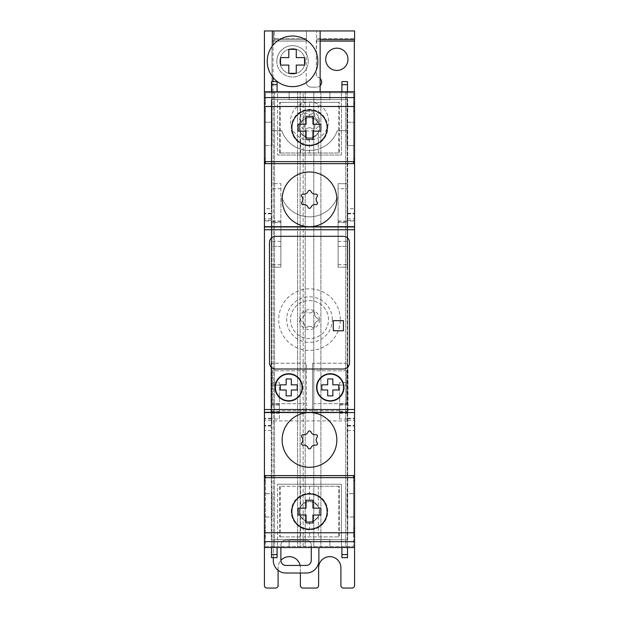 <?xml version="1.0" encoding="UTF-8"?>
<svg xmlns="http://www.w3.org/2000/svg" width="619" height="619" viewBox="0 0 619 619"><rect width="100%" height="100%" fill="white"/><g stroke="black" fill="none" stroke-linecap="round" stroke-linejoin="round"><path stroke-width="0.46" stroke-dasharray="3.1 2.32" d="M277.583 547.536L341.417 547.536L277.583 547.536L277.583 484.228L277.583 547.536M277.088 547.536L271.517 547.536L277.088 547.536L277.088 554.578L271.517 554.578L271.517 547.536M347.483 547.536L341.912 547.536L347.483 547.536L347.483 554.578L341.912 554.578L341.912 547.536M265.435 475.632L265.435 546.523L353.565 546.523L265.435 546.523L265.435 477.659L353.565 477.659L353.565 546.523L353.565 534.878L354.571 534.878L354.571 547.536L264.429 547.536L264.429 30.95L272.02 30.95L272.02 41.078L306.459 41.078L306.459 30.95L306.459 41.078L272.02 41.078L272.02 91.728L272.02 41.078L272.02 91.728L347.228 91.728L347.228 547.536L271.772 547.536L271.772 539.683L347.228 539.683L347.228 547.536L347.228 539.683L271.772 539.683L271.772 547.536L264.553 547.536L354.447 547.536L347.228 547.536L347.228 267.215L338.113 267.215L347.228 267.215L347.228 183.65L338.113 183.65L338.113 198.335L336.782 198.335A29.372 29.372 0 0 1 282.218 198.335L280.887 198.335L280.887 267.215L271.772 267.215L280.887 267.215L280.887 222.546L271.772 222.546L271.772 221.029L271.772 246.447L271.772 91.728L271.772 183.65L280.887 183.65L280.887 198.335L282.218 198.335A29.372 29.372 0 0 0 336.782 198.335L338.113 198.335L338.113 267.215L338.113 222.546L347.228 222.546M347.692 208.719L347.692 539.698L347.692 99.558L347.692 208.719L354.571 208.719L354.571 547.536L264.429 547.536L264.429 585.52A2.53 2.53 0 0 0 266.959 588.05L275.571 588.05A2.53 2.53 0 0 0 278.101 585.52L278.101 567.793A11.142 11.142 0 0 1 289.243 556.651A11.142 11.142 0 0 1 300.385 567.793L300.385 585.52A2.53 2.53 0 0 0 302.915 588.05L316.085 588.05A2.53 2.53 0 0 0 318.615 585.52L318.615 567.793A11.142 11.142 0 0 1 329.757 556.651A11.142 11.142 0 0 1 340.899 567.793L340.899 585.52A2.53 2.53 0 0 0 343.429 588.05L352.041 588.05A2.53 2.53 0 0 0 354.571 585.52L354.571 534.878M289.112 547.536L329.888 547.536L289.112 547.536L289.112 539.559L289.112 547.536M264.429 122.237L264.429 145.535L264.429 122.237L272.02 122.237L264.429 122.237M264.429 493.722L264.429 517.02L264.429 493.722L272.02 493.722L272.02 517.02L264.429 517.02L272.02 517.02L272.02 493.722L264.429 493.722M354.571 226.693L264.429 226.693M353.565 163.625L353.565 92.734L265.435 92.734L265.435 108.797L264.429 108.797M265.435 108.797L265.435 161.605L353.565 161.605L353.565 92.734L265.435 92.734L265.435 104.379L264.429 104.379M354.571 493.722L354.571 517.02L354.571 493.722L346.98 493.722L346.98 517.02L354.571 517.02L346.98 517.02L346.98 493.722L354.571 493.722M354.571 208.719L354.571 91.728L354.571 161.613L354.571 91.728L264.429 91.728L274.557 91.728L273.288 91.728L273.288 547.536L305.198 547.536L273.288 547.536L273.288 91.728L313.802 91.728L271.772 91.728L272.02 130.725L281.746 130.725A29.372 29.372 0 0 0 337.254 130.725L346.98 130.725L347.228 91.728L347.228 183.65L338.113 183.65L338.113 188.71L347.228 188.71M354.571 412.564L264.429 412.564M271.308 208.719L271.308 539.698L347.692 539.698L271.308 539.698L271.308 99.558L271.308 208.719L264.429 208.719M347.692 99.558L271.308 99.558L347.692 99.558M300.687 506.582C306.544 499.85 312.425 499.85 318.313 506.582C320.054 509.909 320.054 513.236 318.313 516.571C312.456 523.303 306.575 523.303 300.687 516.571L299.372 511.573L300.687 506.582L300.687 486.255L339.382 486.255L339.382 536.897L279.618 536.897L339.382 536.897L339.382 486.255L338.748 486.255L338.748 536.897M299.372 511.573A10.128 10.128 0 0 1 314.568 502.806A10.128 10.128 0 0 1 314.568 520.347A10.128 10.128 0 0 1 299.372 511.573A10.128 10.128 0 0 1 314.568 502.806A10.128 10.128 0 0 1 314.568 520.347A10.128 10.128 0 0 1 299.372 511.573C299.983 517.716 303.356 521.09 309.5 521.701C322.514 522.196 322.514 500.957 309.5 501.444C303.356 502.055 299.983 505.437 299.372 511.573M318.313 122.694C312.456 115.962 306.575 115.962 300.687 122.694L299.372 127.684A10.128 10.128 0 0 1 314.568 118.91A10.128 10.128 0 0 1 314.568 136.459A10.128 10.128 0 0 1 299.372 127.684L300.687 132.675C306.544 139.407 312.425 139.407 318.313 132.675C320.054 129.348 320.054 126.021 318.313 122.694L318.313 102.359L339.382 102.359L279.618 102.359L318.313 102.359M291.874 127.684A17.626 17.626 0 0 1 309.5 110.05A17.626 17.626 0 0 1 327.126 127.684A17.626 17.626 0 0 1 309.5 145.31A17.626 17.626 0 0 1 291.874 127.684M291.874 511.573A17.626 17.626 0 0 1 309.5 493.947A17.626 17.626 0 0 1 327.126 511.573A17.626 17.626 0 0 1 309.5 529.206A17.626 17.626 0 0 1 291.874 511.573M336.852 199.349A27.352 27.352 0 0 0 295.828 175.664A27.352 27.352 0 0 0 295.828 223.033A27.352 27.352 0 0 0 336.852 199.349M336.852 439.916A27.352 27.352 0 0 0 295.828 416.231A27.352 27.352 0 0 0 295.828 463.6A27.352 27.352 0 0 0 336.852 439.916M274.557 39.562L306.212 39.562L274.557 39.562L274.557 41.078L274.557 30.95L274.557 39.562L306.459 39.562M279.362 382.604L279.362 410.792L279.362 382.604L271.772 382.604L279.362 382.604M339.638 382.604L339.638 410.792L339.638 382.604L347.228 382.604L339.638 382.604M347.228 420.92L271.772 420.92L271.772 547.536L271.772 183.65L280.887 183.65L280.887 222.546M338.113 222.546L338.113 188.71M347.228 419.009L339.638 419.009L339.638 410.792L279.362 410.792L279.362 412.014L271.772 412.014L271.772 413.275L271.772 222.546M339.638 419.009L339.638 404.13L339.638 410.792L279.362 410.792L279.362 411.736L279.362 404.13L279.362 412.014M313.802 547.536L345.712 547.536L313.802 547.536L313.802 91.728L313.802 547.536M320.139 91.728L345.712 91.728L313.802 91.728L320.139 91.728L320.139 30.95L272.02 30.95L272.02 130.725L281.746 130.725A29.372 29.372 0 0 0 337.254 130.725L346.98 130.725L346.98 91.728L354.447 91.728L354.447 547.536L354.447 91.728L264.553 91.728L264.553 547.536L264.429 91.728L354.571 91.728L264.429 91.728M354.571 547.536L264.429 547.536M271.308 430.545L264.429 430.545M347.692 430.545L354.571 430.545M289.112 91.728L329.888 91.728L289.112 91.728L289.112 99.698L289.112 91.728M277.583 91.728L341.417 91.728L277.583 91.728L277.583 155.029L277.583 91.728M277.088 91.728L271.517 91.728L277.088 91.728L277.088 81.592L271.517 81.592L271.517 91.728M347.483 91.728L341.912 91.728L347.483 91.728L347.483 81.592L341.912 81.592L341.912 91.728M354.571 145.535L354.571 122.237L354.571 145.535L346.98 145.535L354.571 145.535M341.912 554.578L341.912 557.665L347.483 557.665L347.483 554.578M271.517 554.578L271.517 557.665L277.088 557.665L277.088 554.578M320.897 91.728L320.897 547.536L320.897 91.728M345.712 91.728L345.712 547.536L345.712 91.728M274.557 91.728L274.557 547.536L274.557 91.728L303.171 91.728L303.171 547.536L303.171 91.728L274.557 91.728M305.198 91.728L305.198 547.536L305.198 91.728M297.6 91.728L297.6 547.536L297.6 91.728M300.13 91.728L300.13 547.536L300.13 91.728M271.772 420.92L271.772 412.014M280.887 246.447L271.772 246.447L280.887 246.447M338.113 246.447L347.228 246.447L338.113 246.447M318.87 547.536L318.87 560.365A12.659 12.659 0 0 1 306.212 573.032L285.947 573.032A12.659 12.659 0 0 1 273.288 560.365L273.288 539.683L318.87 539.683L273.288 539.683L273.288 557.665M279.362 419.009L279.362 411.736L279.362 419.009L271.772 419.009M279.362 404.13L271.772 404.13L279.362 404.13M339.638 404.13L347.228 404.13L339.638 404.13M339.638 412.014L339.638 413.275L339.638 410.792L339.638 412.014L347.228 412.014M311.272 547.536L311.272 545.177A5.068 5.068 0 0 0 306.212 540.108L285.947 540.108A5.068 5.068 0 0 0 280.887 545.177L280.887 547.536M285.947 540.108A5.068 5.068 0 0 0 280.887 545.177L280.887 560.365A5.068 5.068 0 0 0 285.947 565.433L306.212 565.433A5.068 5.068 0 0 0 311.272 560.365L311.272 545.177A5.068 5.068 0 0 0 306.212 540.108L285.947 540.108M278.101 570.3L278.101 567.793A11.142 11.142 0 0 1 280.887 560.419M300.385 573.032L300.385 567.793A11.142 11.142 0 0 0 300.13 565.433M354.323 91.728L354.571 30.95L316.588 30.95L316.588 39.562L354.323 39.562L316.34 39.562L316.34 77.042L316.588 38.548L354.571 38.548L316.588 38.548L316.588 30.95L320.139 30.95M320.139 78.481A5.068 5.068 0 0 0 316.34 77.042A5.068 5.068 0 0 1 321.656 81.979A5.068 5.068 0 0 1 316.588 87.163A5.068 5.068 0 0 0 320.139 85.716M316.588 87.163L311.272 87.163L316.588 87.163M306.212 82.103A5.068 5.068 0 0 0 311.272 87.163A5.068 5.068 0 0 1 306.212 82.103L306.212 39.562L306.212 82.103M347.994 59.308A11.142 11.142 0 0 0 331.281 49.659A11.142 11.142 0 0 0 331.281 68.964A11.142 11.142 0 0 0 347.994 59.308M320.139 41.078L316.588 41.078L316.588 39.562L316.588 41.078L354.323 41.078M328.496 121.1A18.996 18.996 0 0 0 300.006 104.65A18.996 18.996 0 0 0 300.006 137.55A18.996 18.996 0 0 0 328.496 121.1A18.996 18.996 0 0 0 300.006 104.65A18.996 18.996 0 0 0 300.006 137.55A18.996 18.996 0 0 0 328.496 121.1M273.033 77.491L273.033 45.179A25.325 25.325 0 0 0 301.12 85.159A25.325 25.325 0 0 0 301.12 37.511A25.325 25.325 0 0 0 273.033 45.179M276.832 61.335A15.699 15.699 0 0 1 292.532 45.636A15.699 15.699 0 0 1 308.231 61.335A15.699 15.699 0 0 1 292.532 77.035A15.699 15.699 0 0 1 276.832 61.335M274.557 38.548L306.459 38.548L274.557 38.548M274.557 30.95L306.459 30.95L274.557 30.95M332.287 319.628A22.787 22.787 0 0 0 298.103 299.89A22.787 22.787 0 0 0 298.103 339.367A22.787 22.787 0 0 0 332.287 319.628M328.496 319.628A18.996 18.996 0 0 0 300.006 303.178A18.996 18.996 0 0 0 300.006 336.078A18.996 18.996 0 0 0 328.496 319.628A18.996 18.996 0 0 0 300.006 303.178A18.996 18.996 0 0 0 300.006 336.078A18.996 18.996 0 0 0 328.496 319.628M319.505 319.628A10.005 10.005 0 0 0 304.502 310.962A10.005 10.005 0 0 0 304.502 328.294A10.005 10.005 0 0 0 319.505 319.628M312.27 311.991A4.41 4.41 0 0 1 306.73 311.991A1.524 1.524 0 0 0 304.269 313.415A4.41 4.41 0 0 1 301.499 318.205A1.524 1.524 0 0 0 301.499 321.052A4.41 4.41 0 0 1 304.269 325.849A1.524 1.524 0 0 0 306.73 327.265A1.524 1.524 0 0 1 304.269 325.849A4.41 4.41 0 0 0 301.499 321.052A1.524 1.524 0 0 1 301.499 318.205A4.41 4.41 0 0 0 304.269 313.415A1.524 1.524 0 0 1 306.73 311.991A4.41 4.41 0 0 0 312.27 311.991A1.524 1.524 0 0 1 314.731 313.415A4.41 4.41 0 0 0 317.501 318.205A1.524 1.524 0 0 1 317.501 321.052A4.41 4.41 0 0 0 314.731 325.849A1.524 1.524 0 0 1 312.27 327.265A4.41 4.41 0 0 0 306.73 327.265A4.41 4.41 0 0 1 312.27 327.265A1.524 1.524 0 0 0 314.731 325.849A4.41 4.41 0 0 1 317.501 321.052A1.524 1.524 0 0 0 317.501 318.205A4.41 4.41 0 0 1 314.731 313.415A1.524 1.524 0 0 0 312.27 311.991M319.505 121.1A10.005 10.005 0 0 0 304.502 112.434A10.005 10.005 0 0 0 304.502 129.766A10.005 10.005 0 0 0 319.505 121.1M312.27 113.463A4.41 4.41 0 0 1 306.73 113.463A1.524 1.524 0 0 0 304.269 114.879A4.41 4.41 0 0 1 301.499 119.676A1.524 1.524 0 0 0 301.499 122.523A4.41 4.41 0 0 1 304.269 127.313A1.524 1.524 0 0 0 306.73 128.737A1.524 1.524 0 0 1 304.269 127.313A4.41 4.41 0 0 0 301.499 122.523A1.524 1.524 0 0 1 301.499 119.676A4.41 4.41 0 0 0 304.269 114.879A1.524 1.524 0 0 1 306.73 113.463A4.41 4.41 0 0 0 312.27 113.463A1.524 1.524 0 0 1 314.731 114.879A4.41 4.41 0 0 0 317.501 119.676A1.524 1.524 0 0 1 317.501 122.523A4.41 4.41 0 0 0 314.731 127.313A1.524 1.524 0 0 1 312.27 128.737A4.41 4.41 0 0 0 306.73 128.737A4.41 4.41 0 0 1 312.27 128.737A1.524 1.524 0 0 0 314.731 127.313A4.41 4.41 0 0 1 317.501 122.523A1.524 1.524 0 0 0 317.501 119.676A4.41 4.41 0 0 1 314.731 114.879A1.524 1.524 0 0 0 312.27 113.463M308.231 61.335A15.699 15.699 0 0 0 284.686 47.74A15.699 15.699 0 0 0 284.686 74.938A15.699 15.699 0 0 0 308.231 61.335M305.198 61.335A12.659 12.659 0 0 0 286.202 50.371A12.659 12.659 0 0 0 286.202 72.299A12.659 12.659 0 0 0 305.198 61.335A12.659 12.659 0 0 0 286.202 50.371A12.659 12.659 0 0 0 286.202 72.299A12.659 12.659 0 0 0 305.198 61.335M288.802 57.606L280.546 57.606L280.546 65.072L288.802 65.072L288.802 73.328L296.269 73.328L296.269 65.072L304.525 65.072L304.525 57.606L296.269 57.606L296.269 49.35L288.802 49.35L288.802 57.606M327.73 127.684A18.23 18.23 0 0 0 309.5 109.447A18.23 18.23 0 0 0 291.27 127.684A18.23 18.23 0 0 0 309.5 145.914A18.23 18.23 0 0 0 327.73 127.684M341.417 155.029L341.417 91.728L341.417 155.029L277.583 155.029L341.417 155.029M299.372 127.684A10.128 10.128 0 0 1 314.568 118.91A10.128 10.128 0 0 1 314.568 136.459A10.128 10.128 0 0 1 299.372 127.684C299.983 121.541 303.356 118.167 309.5 117.556C322.514 117.061 322.514 138.3 309.5 137.813C303.356 137.201 299.983 133.82 299.372 127.684M291.27 511.573A18.23 18.23 0 0 1 318.615 495.788A18.23 18.23 0 0 1 318.615 527.365A18.23 18.23 0 0 1 291.27 511.573A18.23 18.23 0 0 1 318.615 495.788A18.23 18.23 0 0 1 318.615 527.365A18.23 18.23 0 0 1 291.27 511.573M277.583 484.228L341.417 484.228L341.417 547.536L341.417 484.228L277.583 484.228M301.863 442.678A4.41 4.41 0 0 0 301.863 437.146A1.524 1.524 0 0 1 303.287 434.677A4.41 4.41 0 0 0 308.076 431.915A1.524 1.524 0 0 1 310.924 431.915A4.41 4.41 0 0 0 315.713 434.677A1.524 1.524 0 0 1 317.137 437.146A4.41 4.41 0 0 0 317.137 442.678A1.524 1.524 0 0 1 315.713 445.146A4.41 4.41 0 0 0 310.924 447.908A1.524 1.524 0 0 1 308.076 447.908A4.41 4.41 0 0 0 303.287 445.146A1.524 1.524 0 0 1 301.863 442.678M301.863 202.111A4.41 4.41 0 0 0 301.863 196.579A1.524 1.524 0 0 1 303.287 194.118A4.41 4.41 0 0 0 308.076 191.348A1.524 1.524 0 0 1 310.924 191.348A4.41 4.41 0 0 0 315.713 194.118A1.524 1.524 0 0 1 317.137 196.579A4.41 4.41 0 0 0 317.137 202.111A1.524 1.524 0 0 1 315.713 204.579A4.41 4.41 0 0 0 310.924 207.342A1.524 1.524 0 0 1 308.076 207.342A4.41 4.41 0 0 0 303.287 204.579A1.524 1.524 0 0 1 301.863 202.111M291.27 127.684A18.23 18.23 0 0 1 318.615 111.892A18.23 18.23 0 0 1 318.615 143.469A18.23 18.23 0 0 1 291.27 127.684M338.748 153.009L279.618 153.009L339.382 153.009L339.382 102.359L339.382 153.009L338.748 153.009L338.748 102.359M279.618 153.009L279.618 102.359L279.618 153.009M309.5 117.556L309.5 102.359M309.5 153.009L309.5 137.813M280.252 153.009L280.252 102.359M338.748 486.255L279.618 486.255L279.618 536.897L279.618 486.255L300.687 486.255M309.5 521.701L309.5 536.897M309.5 486.255L309.5 501.444M280.252 486.255L280.252 536.897M306.057 508.137L298.141 508.137L298.141 515.016L306.057 515.016L306.057 522.939L312.943 522.939L312.943 515.016L320.859 515.016L320.859 508.137L312.943 508.137L312.943 500.214L306.057 500.214L306.057 508.137M306.057 124.241L298.141 124.241L298.141 131.127L306.057 131.127L306.057 139.043L312.943 139.043L312.943 131.127L320.859 131.127L320.859 124.241L312.943 124.241L312.943 116.326L306.057 116.326L306.057 124.241M271.308 221.006L271.308 425.988L271.308 213.276L271.308 221.006L264.429 221.006L264.429 425.988L264.429 221.006M271.308 213.276L264.429 213.276L271.308 213.276M271.308 425.988L264.429 425.988L271.308 425.988M347.692 221.006L347.692 425.988L347.692 213.276L347.692 221.006L354.571 221.006L354.571 425.988L354.571 221.006M347.692 213.276L354.571 213.276L347.692 213.276M347.692 425.988L354.571 425.988L347.692 425.988M265.435 163.625L265.435 104.379M353.565 534.878L353.565 475.632M346.98 122.237L354.571 122.237L346.98 122.237L346.98 145.535L346.98 122.237M272.02 122.237L272.02 145.535L264.429 145.535L272.02 145.535L272.02 122.237M275.571 236.319A6.074 6.074 0 0 0 269.489 242.393L269.489 362.927A6.074 6.074 0 0 0 275.571 369.009L343.429 369.009A6.074 6.074 0 0 0 349.511 362.927L349.511 242.393A6.074 6.074 0 0 0 343.429 236.319L275.571 236.319M343.429 320.642L333.301 320.642L333.301 330.77L343.429 330.77L343.429 320.642M271.006 363.221L271.006 412.339L271.006 363.221L306.459 363.221L306.459 412.339L306.459 363.221L271.006 363.221M274.805 387.417A13.928 13.928 0 0 1 288.733 373.489A13.928 13.928 0 0 1 302.66 387.417A13.928 13.928 0 0 1 288.733 401.344A13.928 13.928 0 0 1 274.805 387.417M305.198 370.781L272.275 370.781L272.275 403.704L305.198 403.704L272.275 403.704L272.275 370.781L305.198 370.781L305.198 403.704L305.198 370.781M312.541 363.221L312.541 412.339L312.541 363.221L347.994 363.221L347.994 412.339L347.994 363.221L312.541 363.221M316.34 387.417A13.928 13.928 0 0 1 330.267 373.489A13.928 13.928 0 0 1 344.195 387.417A13.928 13.928 0 0 1 330.267 401.344A13.928 13.928 0 0 1 316.34 387.417M346.725 370.781L313.802 370.781L313.802 403.704L346.725 403.704L313.802 403.704L313.802 370.781L346.725 370.781L346.725 403.704L346.725 370.781M302.064 387.417A13.324 13.324 0 0 0 282.071 375.88A13.324 13.324 0 0 0 282.071 398.961A13.324 13.324 0 0 0 302.064 387.417M343.591 387.417A13.324 13.324 0 0 0 323.598 375.88A13.324 13.324 0 0 0 323.598 398.961A13.324 13.324 0 0 0 343.591 387.417M302.66 387.417A13.928 13.928 0 0 0 281.769 375.354A13.928 13.928 0 0 0 281.769 399.479A13.928 13.928 0 0 0 302.66 387.417M344.195 387.417A13.928 13.928 0 0 0 323.304 375.354A13.928 13.928 0 0 0 323.304 399.479A13.928 13.928 0 0 0 344.195 387.417M327.683 384.84L321.803 384.84L321.803 390.001L327.683 390.001L327.683 395.881L332.844 395.881L332.844 390.001L338.725 390.001L338.725 384.84L332.844 384.84L332.844 378.952L327.683 378.952L327.683 384.84M286.156 384.84L280.275 384.84L280.275 390.001L286.156 390.001L286.156 395.881L291.317 395.881L291.317 390.001L297.197 390.001L297.197 384.84L291.317 384.84L291.317 378.952L286.156 378.952L286.156 384.84M289.112 539.559L329.888 539.559L329.888 547.536L329.888 539.559L289.112 539.559M329.888 99.698L329.888 91.728L329.888 99.698L289.112 99.698L329.888 99.698M265.435 535.884L264.429 535.884M353.565 535.884L354.571 535.884M353.565 536.387L354.571 536.387M265.435 536.387L264.429 536.387M265.435 102.87L264.429 102.87M353.565 102.87L354.571 102.87M353.565 103.381L354.571 103.381M265.435 103.381L264.429 103.381M347.483 84.679L341.912 84.679M277.088 84.679L271.517 84.679M280.887 264.677L271.772 264.677M280.887 221.95L271.772 221.95M280.887 241.379L271.772 241.379M280.887 188.71L271.772 188.71M338.113 264.677L347.228 264.677M338.113 221.95L347.228 221.95M338.113 241.379L347.228 241.379M279.362 405.097L271.772 405.097M279.362 411.256L271.772 411.256M279.362 385.134L271.772 385.134M339.638 405.097L347.228 405.097M339.638 411.256L347.228 411.256M339.638 385.134L347.228 385.134M340.295 319.628A30.795 30.795 0 0 0 294.102 292.957A30.795 30.795 0 0 0 294.102 346.3A30.795 30.795 0 0 0 340.295 319.628M273.033 91.728L273.033 81.592M316.588 39.562L320.139 39.562M300.687 122.694L300.687 102.359M300.687 153.009L300.687 132.675M318.313 153.009L318.313 132.675M318.313 486.255L318.313 506.582M318.313 516.571L318.313 536.897M300.687 516.571L300.687 536.897M271.308 220.41L264.429 220.41M271.308 418.846L264.429 418.846M271.308 425.423L264.429 425.423M271.308 213.834L264.429 213.834M271.308 418.251L264.429 418.251M271.308 218.817L264.429 218.817M271.308 213.609L264.429 213.609M271.308 425.648L264.429 425.648M271.308 420.44L264.429 420.44M347.692 418.846L354.571 418.846M347.692 220.41L354.571 220.41M347.692 425.423L354.571 425.423M347.692 213.834L354.571 213.834M347.692 418.251L354.571 418.251M347.692 218.817L354.571 218.817M347.692 213.609L354.571 213.609M347.692 425.648L354.571 425.648M347.692 420.44L354.571 420.44M353.565 161.064L354.571 161.064M265.435 161.064L264.429 161.064M265.435 158.534L264.429 158.534M265.435 111.319L264.429 111.319M265.435 106.406L264.429 106.406M265.435 106.816L264.429 106.816M265.435 110.855L264.429 110.855M265.435 159.037L264.429 159.037M353.565 478.193L354.571 478.193M265.435 478.193L264.429 478.193M265.435 480.723L264.429 480.723M265.435 527.937L264.429 527.937M265.435 530.46L264.429 530.46M265.435 532.851L264.429 532.851M265.435 534.878L264.429 534.878M265.435 532.441L264.429 532.441M265.435 528.402L264.429 528.402M265.435 480.22L264.429 480.22M353.565 104.379L354.571 104.379M353.565 106.816L354.571 106.816M353.565 110.855L354.571 110.855M353.565 159.037L354.571 159.037M353.565 158.534L354.571 158.534M353.565 111.319L354.571 111.319M353.565 108.797L354.571 108.797M353.565 106.406L354.571 106.406M353.565 480.723L354.571 480.723M353.565 527.937L354.571 527.937M353.565 530.46L354.571 530.46M353.565 532.851L354.571 532.851M353.565 532.441L354.571 532.441M353.565 528.402L354.571 528.402M353.565 480.22L354.571 480.22M280.887 221.029L271.772 221.029M338.113 221.029L347.228 221.029M279.362 413.275L271.772 413.275M339.638 413.275L347.228 413.275"/><path stroke-width="0.93" d="M271.006 412.339L306.459 412.517L271.006 412.517M264.429 412.316L264.429 475.616L354.571 475.616L354.571 412.564L264.429 412.564L354.571 412.564L264.429 412.316L264.429 163.64L354.571 163.64L354.571 412.316M312.541 412.339L347.994 412.517L312.541 412.517M354.571 161.613L354.571 91.728L264.429 91.728L264.429 161.613L354.571 161.613L354.571 163.64M300.385 573.032L300.385 585.52A2.53 2.53 0 0 0 302.915 588.05L316.085 588.05A2.53 2.53 0 0 0 318.615 585.52L318.615 567.793A11.142 11.142 0 0 1 329.757 556.651A11.142 11.142 0 0 1 340.899 567.793L340.899 585.52A2.53 2.53 0 0 0 343.429 588.05L352.041 588.05A2.53 2.53 0 0 0 354.571 585.52L354.571 477.644L264.429 477.644L264.429 585.52A2.53 2.53 0 0 0 266.959 588.05L275.571 588.05A2.53 2.53 0 0 0 278.101 585.52L278.101 570.3M327.126 511.573A17.626 17.626 0 0 0 300.687 496.306A17.626 17.626 0 0 0 300.687 526.846A17.626 17.626 0 0 0 327.126 511.573M309.5 226.693A27.352 27.352 0 0 0 336.852 199.349A27.352 27.352 0 0 0 309.5 171.997A27.352 27.352 0 0 0 282.148 199.349A27.352 27.352 0 0 0 309.5 226.693M354.571 477.644L354.571 475.616M309.5 412.564A27.352 27.352 0 0 0 282.148 439.916A27.352 27.352 0 0 0 309.5 467.26A27.352 27.352 0 0 0 336.852 439.916A27.352 27.352 0 0 0 309.5 412.564M327.126 127.684A17.626 17.626 0 0 0 300.687 112.418A17.626 17.626 0 0 0 300.687 142.95A17.626 17.626 0 0 0 327.126 127.684M264.429 477.644L264.429 475.616M265.435 163.091L264.429 163.091L264.429 163.64M264.429 163.091L264.429 161.613M301.863 202.111A1.524 1.524 0 0 0 303.287 204.579A4.41 4.41 0 0 1 308.076 207.342A1.524 1.524 0 0 0 310.924 207.342A4.41 4.41 0 0 1 315.713 204.579A1.524 1.524 0 0 0 317.137 202.111A4.41 4.41 0 0 1 317.137 196.579A1.524 1.524 0 0 0 315.713 194.118A4.41 4.41 0 0 1 310.924 191.348A1.524 1.524 0 0 0 308.076 191.348A4.41 4.41 0 0 1 303.287 194.118A1.524 1.524 0 0 0 301.863 196.579A4.41 4.41 0 0 1 301.863 202.111M301.863 442.678A1.524 1.524 0 0 0 303.287 445.146A4.41 4.41 0 0 1 308.076 447.908A1.524 1.524 0 0 0 310.924 447.908A4.41 4.41 0 0 1 315.713 445.146A1.524 1.524 0 0 0 317.137 442.678A4.41 4.41 0 0 1 317.137 437.146A1.524 1.524 0 0 0 315.713 434.677A4.41 4.41 0 0 1 310.924 431.915A1.524 1.524 0 0 0 308.076 431.915A4.41 4.41 0 0 1 303.287 434.677A1.524 1.524 0 0 0 301.863 437.146A4.41 4.41 0 0 1 301.863 442.678M317.857 61.335A25.325 25.325 0 0 0 288.725 36.304A25.325 25.325 0 0 0 268.36 68.864A25.325 25.325 0 0 0 317.857 61.335M280.546 57.606L280.546 65.072L288.802 65.072L288.802 73.328L296.269 73.328L296.269 65.072L304.525 65.072L304.525 57.606L296.269 57.606L296.269 49.35L288.802 49.35L288.802 57.606L280.546 57.606M354.571 229.734L264.429 229.734M354.571 226.941L264.429 226.941M343.591 387.417A13.324 13.324 0 0 0 323.598 375.88A13.324 13.324 0 0 0 323.598 398.961A13.324 13.324 0 0 0 343.591 387.417M302.064 387.417A13.324 13.324 0 0 0 282.071 375.88A13.324 13.324 0 0 0 282.071 398.961A13.324 13.324 0 0 0 302.064 387.417M269.489 242.393L269.489 362.927A6.074 6.074 0 0 0 275.571 369.009L343.429 369.009A6.074 6.074 0 0 0 349.511 362.927L349.511 242.393A6.074 6.074 0 0 0 343.429 236.319L275.571 236.319A6.074 6.074 0 0 0 269.489 242.393M354.571 409.53L264.429 409.53M354.571 547.536L264.429 547.536M354.571 226.693L264.429 226.693M347.483 91.728L347.483 81.592L341.912 81.592L341.912 91.728M347.483 547.536L347.483 557.665L341.912 557.665L341.912 547.536M277.088 91.728L277.088 81.592L271.517 81.592L271.517 91.728M277.088 547.536L277.088 557.665L271.517 557.665L271.517 547.536M273.288 557.665L273.288 560.365A12.659 12.659 0 0 0 285.947 573.032L306.212 573.032A12.659 12.659 0 0 0 318.87 560.365L318.87 547.536M280.887 547.536L280.887 560.365A5.068 5.068 0 0 0 285.947 565.433L306.212 565.433A5.068 5.068 0 0 0 311.272 560.365L311.272 547.536M300.13 565.433A11.142 11.142 0 0 0 280.887 560.419M354.323 91.728L354.323 41.078M320.139 85.716A5.068 5.068 0 0 0 320.139 78.481M347.994 59.308A11.142 11.142 0 0 0 331.281 49.659A11.142 11.142 0 0 0 331.281 68.964A11.142 11.142 0 0 0 347.994 59.308M264.429 91.728L264.429 30.95L354.571 30.95L354.571 41.078L320.139 41.078M320.139 91.728L320.139 30.95M298.141 515.016L306.057 515.016L306.057 522.939L312.943 522.939L312.943 515.016L320.859 515.016L320.859 508.137L312.943 508.137L312.943 500.214L306.057 500.214L306.057 508.137L298.141 508.137L298.141 515.016M298.141 131.127L306.057 131.127L306.057 139.043L312.943 139.043L312.943 131.127L320.859 131.127L320.859 124.241L312.943 124.241L312.943 116.326L306.057 116.326L306.057 124.241L298.141 124.241L298.141 131.127M265.435 161.613L265.435 163.625L353.565 163.625L353.565 161.613M265.435 477.644L265.435 475.632L353.565 475.632L353.565 477.644M343.429 320.642L333.301 320.642L333.301 330.77L343.429 330.77L343.429 320.642M327.683 384.84L321.803 384.84L321.803 390.001L327.683 390.001L327.683 395.881L332.844 395.881L332.844 390.001L338.725 390.001L338.725 384.84L332.844 384.84L332.844 378.952L327.683 378.952L327.683 384.84M286.156 384.84L280.275 384.84L280.275 390.001L286.156 390.001L286.156 395.881L291.317 395.881L291.317 390.001L297.197 390.001L297.197 384.84L291.317 384.84L291.317 378.952L286.156 378.952L286.156 384.84M354.571 532.766L264.429 532.766M354.571 106.491L264.429 106.491M354.571 541.671L264.429 541.671M354.571 97.585L264.429 97.585M347.483 84.679L341.912 84.679M347.483 554.578L341.912 554.578M277.088 84.679L271.517 84.679M277.088 554.578L271.517 554.578M273.033 81.592L273.033 77.491M273.033 45.179L273.033 30.95M320.139 39.562L354.571 39.562M353.565 163.091L354.571 163.091M353.565 476.166L354.571 476.166M265.435 476.166L264.429 476.166"/></g></svg>
